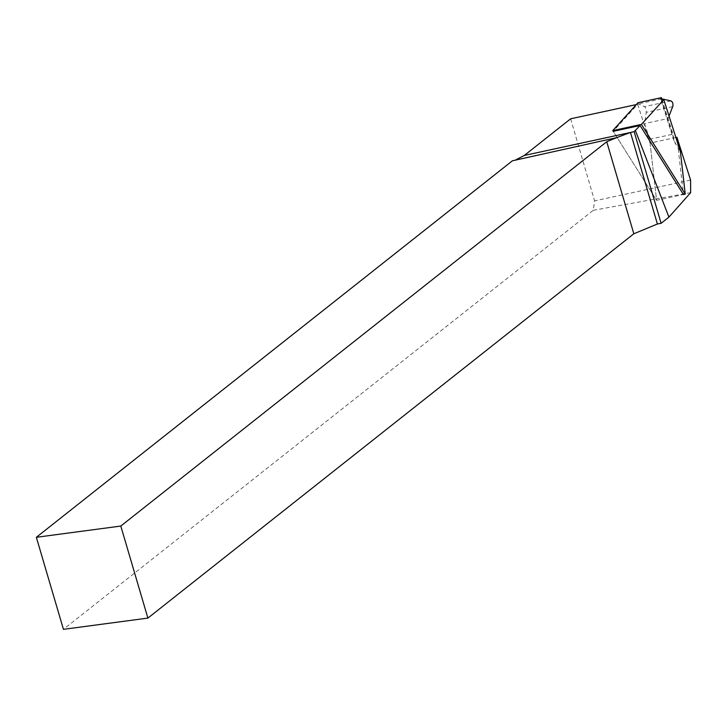 <?xml version="1.0" encoding="UTF-8"?>
<svg xmlns="http://www.w3.org/2000/svg" width="727" height="727" viewBox="0 0 727 727"><rect width="100%" height="100%" fill="white"/><g stroke="black" fill="none" stroke-linecap="round" stroke-linejoin="round"><path stroke-width="0.55" stroke-dasharray="3.63 2.73" d="M677.519 142.601L683.444 194.518L656.59 200.334L613.215 131.333L637.67 104.288L636.279 104.597M637.67 104.288L650.056 143.083L675.892 137.494M690.586 180.096L594.577 200.879L593.277 210.294L63.44 629.337M570.64 118.801L594.577 200.879M512.399 160.803L515.179 160.213M593.277 210.294L690.65 192.673M650.056 143.083L656.59 200.334L683.444 194.518M637.961 102.734L638.324 103.888L644.376 106.642A3.58 1.309 -102.2 0 1 646.212 112.376L644.622 123.59L649.629 139.266L656.59 200.334L613.215 131.333M649.629 139.266L673.038 134.195L673.993 140.829L680.39 151.598M661.734 98.817L638.324 103.888M669.031 116.029L668.031 118.528L644.622 123.59M661.87 99.245L673.038 134.195M670.976 100.889L644.376 106.642M672.811 106.624L646.212 112.376M661.116 99.09L675.474 144.064M513.862 160.54L541.288 154.606M673.993 140.829L660.552 98.745"/><path stroke-width="1.09" d="M685.243 194.127L641.414 124.399L663.796 99.644L680.39 151.598L685.243 194.127L683.444 194.518L640.069 125.517L634.144 131.669L661.107 223.307L668.931 217.119L690.65 192.673L690.586 180.096L676.91 137.276L677.519 142.601M668.931 217.119L635.434 130.651M641.414 124.399L612.761 130.606L613.215 131.333L640.069 125.517M636.279 104.597L570.64 118.801L524.303 155.451L515.179 160.213M634.144 131.669L630.463 132.468L657.399 224.007L633.826 233.776L147.89 618.095L120.8 526.057L606.736 141.738L616.523 137.685L512.399 160.803L36.35 537.298L120.8 526.057M675.892 137.494L676.91 137.276M147.89 618.095L63.44 629.337L36.35 537.298M661.107 223.307L657.399 224.007M633.826 233.776L606.736 141.738M524.303 155.451L630.454 132.468L616.523 137.685M612.761 130.606L637.961 102.734L661.37 97.663L661.734 98.817L671.303 100.998L672.675 102.607L673.057 105.688L669.031 116.029M663.796 99.644L661.116 99.09A5.452 1.29 162.3 0 1 660.552 98.745A5.452 1.29 162.3 0 1 661.37 97.663"/></g></svg>
